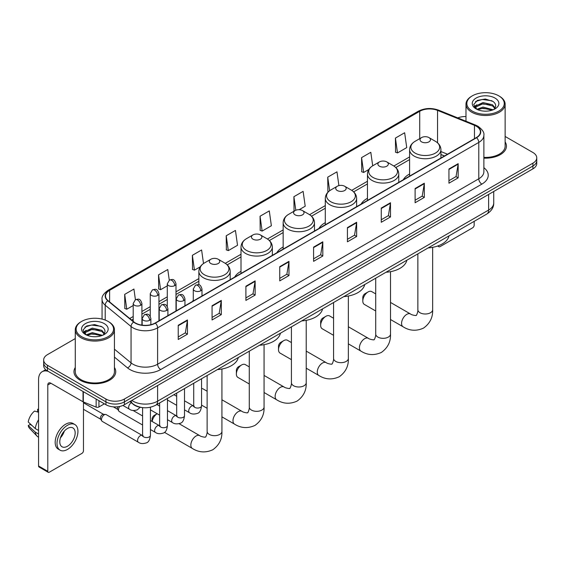 <?xml version="1.0" encoding="UTF-8"?>
<svg xmlns="http://www.w3.org/2000/svg" width="565" height="565" viewBox="0 0 565 565"><rect width="100%" height="100%" fill="white"/><g stroke="black" fill="none" stroke-linecap="round" stroke-linejoin="round"><path stroke-width="0.85" d="M193.287 300.248A23.059 13.313 0 0 0 192.531 301.435M241.008 271.327A23.059 13.313 0 0 0 234.68 277.097M283.157 246.997A23.059 13.313 0 0 0 276.822 252.767M325.299 222.659A23.059 13.313 0 0 0 318.971 228.437M367.448 198.329A23.059 13.313 0 0 0 361.113 204.099M409.597 173.999A23.059 13.313 0 0 0 403.262 179.769M444.443 155.989L440.919 154.563M141.645 407.499A13.052 7.536 180 0 1 133.389 404.413L129.901 401.531M75.279 338.576L47.481 354.629A13.052 7.536 0 0 0 43.66 359.954L43.66 365.64A13.052 7.536 0 0 0 47.481 370.965L105.93 404.717A13.052 7.536 0 0 0 124.392 404.717L532.929 168.85A13.052 7.536 0 0 0 536.75 163.518L536.75 160.679A13.052 7.536 0 0 1 532.929 166.004A13.052 7.536 0 0 0 536.75 160.679L536.75 157.833A13.052 7.536 0 0 0 532.929 152.508L505.131 136.455M43.66 359.954A13.052 7.536 0 0 0 47.481 365.287L105.93 399.031A13.052 7.536 0 0 0 124.392 399.031L124.392 401.87L532.929 166.004L124.392 401.87A13.052 7.536 0 0 1 105.93 401.87A13.052 7.536 0 0 0 124.392 401.87L124.392 404.717M47.481 365.287L47.481 368.126L105.93 401.87L47.481 368.126A13.052 7.536 0 0 1 43.66 362.801A13.052 7.536 0 0 0 47.481 368.126L47.481 370.965M75.279 367.483A20.884 12.056 0 0 0 73.973 371.678A20.884 12.056 0 0 0 80.089 380.203A20.884 12.056 0 0 0 102.851 382.816A20.884 12.056 0 0 0 115.74 371.678A20.884 12.056 0 0 0 114.434 367.483A20.884 12.056 0 0 1 115.74 371.678A20.884 12.056 0 0 1 102.851 382.816A20.884 12.056 0 0 1 80.089 380.203A20.884 12.056 0 0 1 73.973 371.678A20.884 12.056 0 0 1 75.279 367.483M476.323 126.221A13.92 8.037 180 0 1 480.398 131.906A13.92 8.037 180 0 1 476.323 137.585L155.156 323.011A13.92 8.037 180 0 1 133.905 321.937L108.056 300.629A13.92 8.037 180 0 1 105.542 296.018A13.92 8.037 180 0 1 109.617 290.332L419.724 111.298A13.92 8.037 180 0 1 437.55 110.394L474.466 125.317A13.92 8.037 180 0 1 476.323 126.221M476.57 126.08A14.273 8.242 0 0 0 474.664 125.155L437.755 110.232A14.273 8.242 0 0 0 419.477 111.157L109.37 290.191A14.273 8.242 0 0 0 107.774 300.742L133.623 322.057A14.273 8.242 0 0 0 155.396 323.152L476.57 137.726A14.273 8.242 0 0 0 476.57 126.08M178.229 325.285L178.229 339.494L187.453 334.169L187.453 319.96L178.229 325.285M178.229 336.973L185.334 332.87L187.418 320.433A3.482 2.013 -120 0 0 187.453 319.96M185.271 332.905L187.453 334.169M212.066 305.75L212.066 319.96L221.296 314.627L221.296 300.418L212.066 305.75M212.066 317.438L219.171 313.335L221.254 300.891A3.482 2.013 -120 0 0 221.296 300.418M219.114 313.37L221.296 314.627M245.902 286.215L245.902 300.418L255.133 295.092L255.133 280.883L245.902 286.215M245.902 297.903L253.014 293.793L255.097 281.356A3.482 2.013 -120 0 0 255.133 280.883M252.951 293.835L255.133 295.092M279.746 266.673L279.746 280.883L288.976 275.558L288.976 261.348L279.746 266.673M279.746 278.361L286.851 274.258L288.934 261.821A3.482 2.013 -120 0 0 288.976 261.348M286.794 274.293L288.976 275.558M448.942 168.992L448.942 183.201L458.173 177.869L458.173 163.659L448.942 168.992M448.942 180.68L456.054 176.57L458.137 164.133A3.482 2.013 -120 0 0 458.173 163.659M455.99 176.612L458.173 177.869M415.106 188.526L415.106 202.736L424.329 197.404L424.329 183.201L415.106 188.526M415.106 200.215L422.21 196.112L424.294 183.667A3.482 2.013 -120 0 0 424.329 183.201M422.147 196.147L424.329 197.404M381.262 208.061L381.262 222.271L390.493 216.946L390.493 202.736L381.262 208.061M381.262 219.75L388.374 215.646L390.457 203.209A3.482 2.013 -120 0 0 390.493 202.736M388.31 215.682L390.493 216.946M347.426 227.603L347.426 241.813L356.656 236.481L356.656 222.271L347.426 227.603M347.426 239.292L354.53 235.181L356.614 222.744A3.482 2.013 -120 0 0 356.656 222.271M354.467 235.224L356.656 236.481M313.582 247.138L313.582 261.348L322.813 256.016L322.813 241.806L313.582 247.138M313.582 258.827L320.694 254.723L322.777 242.279A3.482 2.013 -120 0 0 322.813 241.806M320.63 254.759L322.813 256.016M483.88 158.129A20.884 12.056 0 0 0 506.438 146.116A20.884 12.056 0 0 0 505.131 141.914A20.884 12.056 0 0 1 506.438 146.116A20.884 12.056 0 0 1 483.88 158.129M124.392 399.031L532.929 163.165A13.052 7.536 0 0 0 536.75 157.833M465.977 116.567A13.052 7.536 0 0 0 457.784 117.908M203.506 263.523L201.606 249.977L192.375 255.309L192.524 269.427M169.267 280.191L167.77 269.519L158.539 274.844L158.687 288.969M135.423 299.718L133.926 289.054L124.696 294.379L124.844 308.504M299.153 209.707L305.206 206.211L303.123 191.365L293.899 196.698L294.047 210.823M338.901 185.617L336.966 171.831L327.735 177.156L327.884 191.281M372.702 165.799L370.802 152.296L361.579 157.621L361.727 171.746M395.415 138.086L397.499 152.931L406.729 147.599L404.646 132.754L395.415 138.086L395.564 152.211M226.219 235.767L228.302 250.62L237.526 245.288L235.443 230.442L226.219 235.767L226.367 249.892M260.055 216.233L262.139 231.078L271.37 225.753L269.286 210.907L260.055 216.233L260.204 230.358M262.139 231.078L260.055 230.301M294.457 210.971L293.899 210.766M293.899 196.698L295.799 210.258M328.611 191.556L327.735 191.224M327.735 177.156L329.642 190.73M361.579 157.621L363.662 172.466L368.797 169.5M363.662 172.466L361.579 171.689M397.499 152.931L395.415 152.155M228.302 250.62L226.219 249.836M192.375 255.309L194.459 270.155L200.208 266.835M194.459 270.155L192.375 269.378M158.539 274.844L160.622 289.69L167.289 285.841M160.622 289.69L158.539 288.913M124.696 294.379L126.779 309.232L133.206 305.517M126.779 309.232L124.696 308.448M438.447 245.733L438.482 245.754A2.175 1.257 120 0 0 438.934 246.75A2.175 1.257 120 0 0 440.022 246.644L472.63 227.815A2.175 1.257 120 0 0 474.169 225.153L474.169 221.346M472.326 111.121A18.709 10.799 0 0 0 498.782 111.121A18.709 10.799 0 0 0 498.782 95.845L499.396 96.205A19.577 11.3 0 0 1 505.131 104.193A19.577 11.3 0 0 1 493.047 114.639A19.577 11.3 0 0 1 471.711 112.188A19.577 11.3 0 0 1 465.977 104.193A19.577 11.3 0 0 1 471.711 96.205L472.326 95.845A18.709 10.799 0 0 0 472.326 111.121M483.88 157.374A19.577 11.3 0 0 0 505.131 146.116L505.131 104.193M476.846 109.299L483.004 107.06L493.181 109.787M477.778 109.723L483.004 108.19L492.122 110.168M476.676 109.215L475.716 107.103L476.055 105.817L483.004 102.555L492.503 104.772L495.11 107.859M475.744 108.593L475.716 107.103M475.786 107.668L476.055 106.94L483.004 103.678L492.503 105.902L494.813 108.325M493.591 109.61A9.831 5.678 0 0 0 494.015 109.236C496.522 106.503 496.19 103.904 493.019 101.439L485.328 99.016L477.397 100.401L473.71 104.483L476.097 108.854M494.968 98.049A13.313 7.684 0 0 0 476.168 98.035A13.313 7.684 0 0 0 476.083 108.89A13.313 7.684 0 0 0 476.14 108.918A13.313 7.684 0 0 0 495.025 108.89A13.313 7.684 0 0 0 494.968 98.049M494.848 108.989L495.809 108.332M499.396 96.205L498.782 95.845A18.709 10.799 0 0 0 472.326 95.845M475.568 101.523L482.235 99.475L491.917 100.768M474.289 107.011L476.104 105.726M479.106 104.553L482.235 103.988L490.067 104.659M479.106 109.066L482.235 108.494L490.067 109.172M474.084 106.651L476.86 104.786M362.808 301.025L362.808 297.473A3.044 1.759 -60 0 1 364.962 293.744L368.034 291.971A7.394 4.273 120 0 0 362.808 301.025A7.394 4.273 120 0 0 364.34 304.415L375.711 310.983M421.561 141.85A5.219 3.016 0 0 0 428.948 141.85A5.219 3.016 0 0 0 428.948 137.585L435.431 141.328A14.386 8.306 0 0 1 435.431 153.08A14.386 8.306 0 0 1 415.084 153.08A14.386 8.306 0 0 1 415.084 141.328C411.539 143.432 409.71 146.229 409.597 149.718A15.665 9.04 0 0 0 414.18 156.109A15.665 9.04 0 0 0 431.25 158.066A15.665 9.04 0 0 0 440.919 149.718C440.799 146.229 438.97 143.432 435.431 141.328L428.948 137.585A5.219 3.016 0 0 0 421.561 137.585A5.219 3.016 0 0 0 421.561 141.85M428.129 247.922A23.928 13.814 0 0 0 449.013 235.866M375.711 293.899L371.735 291.604A7.394 4.273 120 0 0 368.034 291.971L364.962 293.744M320.659 325.362L320.659 321.81A3.044 1.759 -60 0 1 322.813 318.081L325.892 316.301A7.394 4.273 120 0 0 320.659 325.362A7.394 4.273 120 0 0 322.191 328.745L333.569 335.313M379.419 166.181A5.219 3.016 0 0 0 386.799 166.181A5.219 3.016 0 0 0 386.799 161.922L393.282 165.665A14.386 8.306 0 0 1 393.282 177.41A14.386 8.306 0 0 1 372.935 177.41A14.386 8.306 0 0 1 372.935 165.665C369.39 167.77 367.561 170.559 367.448 174.048A15.665 9.04 0 0 0 372.038 180.44A15.665 9.04 0 0 0 389.101 182.403A15.665 9.04 0 0 0 398.77 174.048C398.657 170.559 396.828 167.77 393.282 165.665L386.799 161.922A5.219 3.016 0 0 0 379.419 161.922A5.219 3.016 0 0 0 379.419 166.181M385.987 272.252A23.928 13.814 0 0 0 406.864 260.204M333.569 318.236L329.586 315.934A7.394 4.273 120 0 0 325.892 316.301L322.813 318.081M278.517 349.693L278.517 346.14A3.044 1.759 -60 0 1 280.671 342.411L283.743 340.631A7.394 4.273 120 0 0 278.517 349.693A7.394 4.273 120 0 0 280.049 353.076L291.42 359.644M337.27 190.518A5.219 3.016 0 0 0 344.657 190.518A5.219 3.016 0 0 0 344.657 186.252L351.14 189.995A14.386 8.306 0 0 1 351.14 201.74A14.386 8.306 0 0 1 330.793 201.74A14.386 8.306 0 0 1 330.793 189.995C327.248 192.1 325.419 194.897 325.299 198.379A15.665 9.04 0 0 0 329.889 204.777A15.665 9.04 0 0 0 346.959 206.734A15.665 9.04 0 0 0 356.628 198.379C356.508 194.897 354.679 192.1 351.14 189.995L344.657 186.252A5.219 3.016 0 0 0 337.27 186.252A5.219 3.016 0 0 0 337.27 190.518M343.838 296.59A23.928 13.814 0 0 0 364.722 284.534M291.42 342.567L287.444 340.264A7.394 4.273 120 0 0 283.743 340.631L280.671 342.411M236.368 374.023L236.368 370.47A3.044 1.759 -60 0 1 238.522 366.742L241.601 364.969A7.394 4.273 120 0 0 236.368 374.023A7.394 4.273 120 0 0 237.9 377.413L249.278 383.981M295.128 214.848A5.219 3.016 0 0 0 302.508 214.848A5.219 3.016 0 0 0 302.508 210.583L308.991 214.326A14.386 8.306 0 0 1 308.991 226.078A14.386 8.306 0 0 1 288.644 226.078A14.386 8.306 0 0 1 288.644 214.326C285.099 216.43 283.27 219.227 283.157 222.716A15.665 9.04 0 0 0 287.74 229.107A15.665 9.04 0 0 0 304.81 231.064A15.665 9.04 0 0 0 314.479 222.716C314.366 219.227 312.537 216.43 308.991 214.326L302.508 210.583A5.219 3.016 0 0 0 295.128 210.583A5.219 3.016 0 0 0 295.128 214.848M301.696 320.92A23.928 13.814 0 0 0 322.573 308.864M249.278 366.897L245.295 364.602A7.394 4.273 120 0 0 241.601 364.969L238.522 366.742M252.979 239.179A5.219 3.016 0 0 0 260.366 239.179A5.219 3.016 0 0 0 260.366 234.92L266.849 238.663A14.386 8.306 0 0 1 266.849 250.408A14.386 8.306 0 0 1 246.495 250.408A14.386 8.306 0 0 1 246.495 238.663C242.957 240.768 241.128 243.557 241.008 247.046A15.665 9.04 0 0 0 245.598 253.438A15.665 9.04 0 0 0 262.669 255.401A15.665 9.04 0 0 0 272.337 247.046C272.217 243.557 270.388 240.768 266.849 238.663L260.366 234.92A5.219 3.016 0 0 0 252.979 234.92A5.219 3.016 0 0 0 252.979 239.179M259.547 345.25A23.928 13.814 0 0 0 280.431 333.202M207.129 391.234L203.153 388.932A7.394 4.273 120 0 0 201.55 388.593M152.077 421.434L152.077 419.138A3.044 1.759 -60 0 1 154.231 415.409L157.148 413.728A7.394 4.273 120 0 0 152.169 421.49M210.837 263.516A5.219 3.016 0 0 0 218.217 263.516A5.219 3.016 0 0 0 218.217 259.25L224.701 262.993A14.386 8.306 0 0 1 224.701 274.738A14.386 8.306 0 0 1 204.353 274.738A14.386 8.306 0 0 1 204.353 262.993C200.808 265.098 198.979 267.895 198.866 271.377A15.665 9.04 0 0 0 203.449 277.775A15.665 9.04 0 0 0 220.52 279.731A15.665 9.04 0 0 0 230.188 271.377C230.075 267.895 228.246 265.098 224.701 262.993L218.217 259.25A5.219 3.016 0 0 0 210.837 259.25A5.219 3.016 0 0 0 210.837 263.516M217.405 369.588A23.928 13.814 0 0 0 238.282 357.532M142.592 425L119.328 411.567A3.913 2.26 -60 0 1 118.834 411.087A3.913 2.26 -60 0 1 118.516 409.78A3.913 2.26 -60 0 1 119.716 406.447M118.834 411.087L117.668 409.215A2.825 1.631 -60 0 1 117.435 408.269A2.825 1.631 -60 0 1 117.781 406.765M101.474 419.618A3.913 2.26 -60 0 1 104.243 414.823A3.913 2.26 -60 0 1 105.535 414.442A3.913 2.26 -60 0 1 106.199 414.625L142.316 435.481A3.913 2.26 -60 0 0 140.53 435.58A3.913 2.26 -60 0 0 140.353 435.672A3.913 2.26 -60 0 0 137.796 439.125A3.913 2.26 -60 0 0 138.397 442.261L102.279 421.412A3.913 2.26 -60 0 1 101.792 420.925A3.913 2.26 -60 0 1 101.474 419.618M101.792 420.925L100.626 419.053A2.825 1.631 -60 0 1 100.393 418.107A2.825 1.631 -60 0 1 102.392 414.646A2.825 1.631 -60 0 1 103.331 414.371L105.535 414.442M98.932 400.67L98.932 406.977L104.391 403.827M48.131 371.346A17.402 10.05 -120 0 0 42.163 371.706A17.402 10.05 -120 0 0 38.561 379.673L38.561 465.991L47.792 471.316L47.792 384.998A4.351 2.514 60 0 1 48.689 383.006A4.351 2.514 60 0 1 50.864 383.225L83.034 401.793L83.034 391.496M47.792 471.316A2.175 1.257 120 0 0 48.237 472.312L39.013 466.987A2.175 1.257 -60 0 1 38.561 465.991M48.237 472.312A2.175 1.257 120 0 0 49.325 472.206L81.939 453.377A2.175 1.257 120 0 0 83.472 450.715L83.472 401.998M98.932 406.977A2.175 1.257 180 0 1 96.149 407.118L83.323 401.934A2.175 1.257 180 0 1 83.034 401.793M67.475 446.237A10.876 6.279 120 0 0 74.58 436.653A10.876 6.279 120 0 0 72.913 427.938A10.876 6.279 120 0 0 67.475 428.482A10.876 6.279 120 0 0 60.37 438.066A10.876 6.279 120 0 0 62.037 446.781A10.876 6.279 120 0 0 67.475 446.237M60.448 437.811A10.876 6.279 120 0 0 64.354 431.046M38.561 409.568L37.636 409.293L37.636 411.475L38.561 412.012M74.877 424.548L73.026 423.482A14.789 8.539 120 0 0 65.632 424.216A14.789 8.539 120 0 0 55.97 437.254A14.789 8.539 120 0 0 58.237 449.104L60.081 450.171A14.789 8.539 120 0 0 67.475 449.436A14.789 8.539 120 0 0 77.144 436.406A14.789 8.539 120 0 0 74.877 424.548A14.789 8.539 120 0 0 67.475 425.283A14.789 8.539 120 0 0 57.814 438.32A14.789 8.539 120 0 0 60.081 450.171M38.561 419.739A14.358 8.291 120 0 0 35.291 428.588L28.25 421.999A11.314 6.533 120 0 1 34.564 411.066L38.561 412.281M38.561 430.474L35.291 428.588M32.057 425.565L30.143 424.456L28.25 425.551L35.291 432.14L38.561 434.026M35.291 432.14A14.358 8.291 120 0 0 37.064 436.152A14.358 8.291 120 0 0 38.152 437.006L38.561 437.239M38.561 409.032A11.314 6.533 120 0 0 37.636 409.293M28.25 425.551A11.314 6.533 120 0 0 29.585 428.369L37.064 436.152M81.628 336.691A18.709 10.799 0 0 0 108.085 336.691A18.709 10.799 0 0 0 108.085 321.414L108.699 321.768A19.577 11.3 0 0 1 114.434 329.762A19.577 11.3 0 0 1 102.35 340.208A19.577 11.3 0 0 1 81.014 337.757A19.577 11.3 0 0 1 75.279 329.762A19.577 11.3 0 0 1 81.014 321.768L81.628 321.414A18.709 10.799 0 0 0 81.628 336.691M75.279 329.762L75.279 371.678A19.577 11.3 0 0 0 81.014 379.673A19.577 11.3 0 0 0 102.35 382.124A19.577 11.3 0 0 0 114.434 371.678L114.434 329.762M86.155 334.868L92.314 332.63L102.484 335.349M87.088 335.292L92.314 333.76L101.432 335.737M85.986 334.784L85.025 332.665L85.357 331.38L92.314 328.117L101.813 330.341L104.419 333.421M85.054 334.162L85.025 332.665M85.089 333.23L85.357 332.51L92.314 329.247L101.813 331.464L104.122 333.894M102.901 335.179A9.831 5.678 0 0 0 103.317 334.805C105.825 332.072 105.493 329.466 102.322 327.001L94.63 324.585L86.699 325.963L83.013 330.052L85.407 334.423M104.271 323.618A13.313 7.684 0 0 0 85.47 323.597A13.313 7.684 0 0 0 85.386 334.452A13.313 7.684 0 0 0 85.442 334.487A13.313 7.684 0 0 0 104.327 334.452A13.313 7.684 0 0 0 104.271 323.618M104.151 334.551L105.111 333.901M108.699 321.768L108.085 321.414A18.709 10.799 0 0 0 81.628 321.414M84.877 327.086L91.537 325.037L101.227 326.33M83.592 332.58L85.407 331.288M88.415 330.115L91.537 329.55L99.376 330.221M88.415 334.628L91.537 334.063L99.376 334.734M83.387 332.213L86.163 330.348M131.836 400.416A17.402 10.05 0 0 0 133.001 401.164A17.402 10.05 0 0 0 157.614 401.164L488.626 210.053A17.402 10.05 0 0 0 493.725 202.948C493.852 207.27 491.55 210.964 486.825 214.036L155.813 405.147A8.701 5.021 60 0 0 157.614 401.164L157.614 385.535M488.626 194.424L488.626 210.053A8.701 5.021 60 0 1 486.825 214.036M131.129 400.825A8.701 5.82 129.5 0 0 132.648 403.65L130.007 401.475M532.929 168.85L532.929 163.165M105.93 404.717L105.93 399.031M483.88 167.706A21.753 12.557 180 0 1 481.86 184.119L160.693 369.545A4.351 2.514 60 0 1 157.614 364.22L478.781 178.794A17.402 10.05 0 0 0 483.88 171.689L483.88 135.31A17.402 10.05 180 0 1 478.781 142.415A4.351 2.514 -120 0 0 476.57 137.726M160.693 369.545A21.753 12.557 180 0 1 129.929 369.545A21.753 12.557 180 0 1 127.492 367.872L114.434 357.108M133.623 322.057A4.351 2.91 129.5 0 0 131.052 326.499L131.052 362.878A17.402 10.05 0 0 0 133.001 364.22A17.402 10.05 0 0 0 157.614 364.22L157.614 327.841A17.402 10.05 180 0 1 131.052 326.499L105.21 305.192A17.402 10.05 180 0 1 102.06 299.429L102.06 319.084M483.88 135.31C484.459 132.598 482.461 129.562 477.884 126.214L475.596 125.105A4.351 2.034 112 0 0 474.664 125.155M475.596 125.105L438.68 110.182C431.476 107.633 424.64 108.007 418.164 111.298A4.351 2.514 60 0 1 419.477 111.157M109.37 290.191A4.351 2.514 -120 0 0 108.056 290.332C103.543 293.581 101.545 296.611 102.06 299.429M107.774 300.742A4.351 2.91 129.5 0 0 105.21 305.192L105.21 320.051M438.68 110.182A4.351 2.034 112 0 0 437.755 110.232M155.396 323.152A4.351 2.514 60 0 1 157.614 327.841L478.781 142.415L478.781 178.794A4.351 2.514 60 0 0 481.86 184.119M114.434 349.177L131.052 362.878A4.351 2.91 -50.5 0 1 127.492 367.872M109.617 290.332L109.617 301.915M474.466 125.317L474.466 138.658M437.55 110.394L437.55 142.839M447.522 154.217L440.919 151.54M419.724 111.298L419.724 138.651M409.597 156.929L393.861 166.011M367.448 181.266L351.713 190.349M325.299 205.596L309.571 214.679M283.157 229.927L267.422 239.009M241.008 254.264L225.28 263.346M198.866 278.594L175.99 291.801M167.289 296.823L158.949 301.639M150.248 306.661L141.907 311.477M133.206 316.499L129.738 318.505M313.582 247.59L322.777 242.279M347.426 228.048L356.614 222.744M381.262 208.513L390.457 203.209M415.106 188.978L424.294 183.667M448.942 169.436L458.137 164.133M279.746 267.125L288.934 261.821M245.902 286.66L255.097 281.356M212.066 306.202L221.254 300.891M178.229 325.737L187.418 320.433M432.649 247.35L432.649 309.733A7.394 4.273 180 0 1 430.488 312.749A7.394 4.273 180 0 1 420.028 312.749A7.394 4.273 180 0 1 417.86 309.733C418.312 310.962 416.391 316.329 416.151 315.277C416.942 316.005 411.341 314.988 410.494 313.985L390.507 302.437M432.649 309.733C432.967 317.382 429.93 323.505 423.545 328.081C416.391 331.323 409.576 330.892 403.099 326.789A7.394 4.273 -60 0 1 401.969 320.863A7.394 4.273 -60 0 1 406.8 314.345A7.394 4.273 -60 0 1 410.494 313.985M390.507 271.68L390.507 334.063A7.394 4.273 180 0 1 388.339 337.079A7.394 4.273 180 0 1 377.879 337.079A7.394 4.273 180 0 1 375.711 334.063C376.163 335.299 374.242 340.66 374.009 339.607C374.8 340.335 369.192 339.318 368.352 338.315L348.358 326.775M390.507 334.063C390.825 341.719 387.788 347.835 381.403 352.419C374.242 355.653 367.427 355.223 360.95 351.126A7.394 4.273 -60 0 1 359.82 345.201A7.394 4.273 -60 0 1 364.651 338.682A7.394 4.273 -60 0 1 368.352 338.315M348.358 296.011L348.358 358.394A7.394 4.273 180 0 1 346.197 361.416A7.394 4.273 180 0 1 335.737 361.416A7.394 4.273 180 0 1 333.569 358.394C334.021 359.63 332.1 364.99 331.86 363.938C332.651 364.672 327.05 363.655 326.203 362.645L306.216 351.105M348.358 358.394C348.676 366.049 345.639 372.166 339.254 376.749C332.1 379.991 325.285 379.56 318.808 375.457A7.394 4.273 -60 0 1 317.671 369.531A7.394 4.273 -60 0 1 322.509 363.013A7.394 4.273 -60 0 1 326.203 362.645M306.216 320.348L306.216 382.724A7.394 4.273 180 0 1 304.048 385.747A7.394 4.273 180 0 1 293.588 385.747A7.394 4.273 180 0 1 291.42 382.724C291.872 383.96 289.951 389.327 289.711 388.275C290.509 389.002 284.901 387.986 284.061 386.983L264.067 375.435M306.216 382.724C306.527 390.38 303.497 396.503 297.112 401.079C289.951 404.321 283.136 403.89 276.659 399.787A7.394 4.273 -60 0 1 275.529 393.861A7.394 4.273 -60 0 1 280.36 387.343A7.394 4.273 -60 0 1 284.061 386.983M264.067 344.678L264.067 407.061A7.394 4.273 180 0 1 261.899 410.077A7.394 4.273 180 0 1 251.439 410.077A7.394 4.273 180 0 1 249.278 407.061C249.723 408.297 247.802 413.658 247.569 412.605C248.36 413.333 242.759 412.316 241.912 411.313L221.925 399.773M264.067 407.061C264.385 414.717 261.348 420.833 254.963 425.417C247.809 428.651 240.994 428.221 234.517 424.124A7.394 4.273 -60 0 1 233.38 418.199A7.394 4.273 -60 0 1 238.211 411.68A7.394 4.273 -60 0 1 241.912 411.313M221.925 369.009L221.925 431.392A7.394 4.273 180 0 1 219.757 434.414A7.394 4.273 180 0 1 209.297 434.414A7.394 4.273 180 0 1 207.129 431.392C207.581 432.628 205.66 437.988 205.42 436.936C206.218 437.67 200.61 436.653 199.77 435.643L179.077 423.701M221.925 431.392C222.236 439.047 219.206 445.164 212.821 449.747C205.66 452.989 198.845 452.558 192.368 448.455A7.394 4.273 -60 0 1 191.238 442.529A7.394 4.273 -60 0 1 196.069 436.011A7.394 4.273 -60 0 1 199.77 435.643M200.716 290.777A4.351 2.514 0 0 0 201.988 288.998C200.222 283.418 198.506 284.534 195.462 285.233A4.351 2.514 60 0 1 197.637 285.445A4.351 2.514 -120 0 1 200.716 290.777A4.351 2.514 0 0 1 194.558 290.777A4.351 2.514 0 0 1 193.287 288.998L195.462 285.233M184.508 409.844L189.529 412.74A3.913 2.26 -60 0 1 188.929 409.604A3.913 2.26 -60 0 1 191.486 406.15A3.913 2.26 -60 0 1 191.662 406.058A3.913 2.26 -60 0 1 193.442 405.96L184.508 400.804M193.943 406.355L193.597 406.645L193.724 405.797A3.913 2.26 -0 0 0 194.869 407.4A3.913 2.26 -0 0 0 200.229 407.492A3.913 2.26 -0 0 0 201.55 405.797C201.013 410.345 199.607 412.888 197.326 413.418C194.056 414.413 191.457 414.187 189.529 412.74M183.674 300.615A4.351 2.514 0 0 0 184.946 298.843C183.18 293.256 181.464 294.372 178.42 295.071A4.351 2.514 60 0 1 180.595 295.29A4.351 2.514 -120 0 1 183.674 300.615A4.351 2.514 0 0 1 177.516 300.615A4.351 2.514 0 0 1 176.245 298.843L178.42 295.071M167.466 419.682L172.487 422.585A3.913 2.26 -60 0 1 171.887 419.442A3.913 2.26 -60 0 1 174.444 415.995A3.913 2.26 -60 0 1 174.613 415.897A3.913 2.26 -60 0 1 176.4 415.798L167.466 410.642M176.901 416.193L176.555 416.483L176.683 415.635A3.913 2.26 -0 0 0 177.827 417.238A3.913 2.26 -0 0 0 183.187 417.337A3.913 2.26 -0 0 0 184.508 415.635C183.971 420.183 182.566 422.726 180.284 423.256C177.014 424.251 174.416 424.025 172.487 422.585M166.626 310.453A4.351 2.514 0 0 0 167.904 308.681C166.138 303.101 164.422 304.21 161.378 304.909A4.351 2.514 60 0 1 163.553 305.128A4.351 2.514 -120 0 1 166.626 310.453A4.351 2.514 0 0 1 160.474 310.453A4.351 2.514 0 0 1 159.203 308.681L161.378 304.909M150.424 429.527L155.439 432.423A3.913 2.26 -60 0 1 154.838 429.28A3.913 2.26 -60 0 1 157.402 425.833A3.913 2.26 -60 0 1 157.571 425.742A3.913 2.26 -60 0 1 159.358 425.636L150.424 420.48M159.86 426.031L159.514 426.321L159.634 425.48A3.913 2.26 -0 0 0 160.785 427.076A3.913 2.26 -0 0 0 166.138 427.175A3.913 2.26 -0 0 0 167.466 425.48C166.929 430.022 165.524 432.564 163.243 433.094C159.973 434.09 157.374 433.864 155.439 432.423M149.584 320.298A4.351 2.514 0 0 0 150.862 318.519C149.096 312.939 147.38 314.048 144.336 314.754A4.351 2.514 60 0 1 146.512 314.966A4.351 2.514 -120 0 1 149.584 320.298A4.351 2.514 0 0 1 143.432 320.298A4.351 2.514 0 0 1 142.161 318.519L144.336 314.754M142.818 435.876L142.465 436.166L142.592 435.318A3.913 2.26 -0 0 0 143.743 436.915A3.913 2.26 -0 0 0 149.096 437.013A3.913 2.26 -0 0 0 150.424 435.318C149.887 439.867 148.482 442.402 146.201 442.939C142.931 443.935 140.325 443.709 138.397 442.261M174.719 285.608A4.351 2.514 0 0 0 175.99 283.835C174.225 278.248 172.509 279.364 169.465 280.063A4.351 2.514 60 0 1 171.64 280.282A4.351 2.514 -120 0 1 174.719 285.608A4.351 2.514 0 0 1 168.568 285.608A4.351 2.514 0 0 1 167.289 283.835L169.465 280.063M157.677 295.446A4.351 2.514 0 0 0 158.949 293.673C157.183 288.094 155.467 289.202 152.423 289.902A4.351 2.514 60 0 1 154.598 290.12A4.351 2.514 -120 0 1 157.677 295.446A4.351 2.514 0 0 1 151.526 295.446A4.351 2.514 0 0 1 150.248 293.673L152.423 289.902M140.636 305.284A4.351 2.514 0 0 0 141.907 303.511C140.141 297.932 138.425 299.04 135.381 299.74A4.351 2.514 60 0 1 137.556 299.959A4.351 2.514 -120 0 1 140.636 305.284A4.351 2.514 0 0 1 134.477 305.284A4.351 2.514 0 0 1 133.206 303.511L135.381 299.74M140.148 407.28L137.246 409.879C133.976 410.875 131.377 410.649 129.449 409.208A3.913 2.26 -60 0 1 128.636 407.414A3.913 2.26 -60 0 1 131.292 402.683M47.792 384.998L50.864 383.225M83.323 391.658L83.323 401.934M96.149 407.118L96.149 399.067M155.813 405.147C148.807 408.665 141.808 408.665 134.809 405.147L132.648 403.65M493.725 202.948L493.725 191.479M418.164 111.298L108.056 290.332M409.597 159.577L395.811 167.537M367.448 183.915L353.662 191.867M325.299 208.245L311.52 216.204M283.157 232.575L269.371 240.535M241.008 256.913L227.229 264.865M198.866 281.243L175.99 294.45M167.289 299.471L158.949 304.288M150.248 309.309L141.907 314.126M133.206 319.147L131.631 320.058M444.542 155.933L440.919 154.471M438.934 246.75L437.67 246.022M465.977 121.221L465.977 104.193M403.099 326.789L390.507 319.522M440.919 158.03L440.919 149.718M409.597 176.111L409.597 149.718M421.561 137.585L415.084 141.328M417.86 253.855L417.86 309.733M360.95 351.126L348.358 343.852M398.77 182.361L398.77 174.048M367.448 200.448L367.448 174.048M379.419 161.922L372.935 165.665M375.711 278.185L375.711 334.063M318.808 375.457L306.216 368.189M356.628 206.691L356.628 198.379M325.299 224.778L325.299 198.379M337.27 186.252L330.793 189.995M333.569 302.522L333.569 358.394M276.659 399.787L264.067 392.52M314.479 231.029L314.479 222.716M283.157 249.109L283.157 222.716M295.128 210.583L288.644 214.326M291.42 326.853L291.42 382.724M234.517 424.124L221.925 416.85M207.129 408.311L201.55 405.091M272.337 255.359L272.337 247.046M241.008 273.446L241.008 247.046M252.979 234.92L246.495 238.663M249.278 351.183L249.278 407.061M154.231 415.409L157.148 413.728M192.368 448.455L164.464 432.345M230.188 279.689L230.188 271.377M198.866 284.824L198.866 271.377M210.837 259.25L204.353 262.993M207.129 375.52L207.129 431.392M194.24 406.27L193.442 405.96M201.55 378.734L201.55 405.797M201.988 295.975L201.988 288.998M176.683 405.324L167.466 400.006M193.724 383.261L193.724 405.797M193.287 300.997L193.287 288.998M176.683 396.284L173.921 394.688M177.198 416.115L176.4 415.798M184.508 388.579L184.508 415.635M184.946 305.813L184.946 298.843M159.634 415.162L150.424 409.844M176.683 393.099L176.683 415.635M176.245 310.835L176.245 298.843M159.634 406.122L156.879 404.526M160.149 425.954L159.358 425.636M167.466 398.417L167.466 425.48M167.904 315.651L167.904 308.681M113.318 406.842L117.81 409.441M159.634 402.937L159.634 425.48M159.203 320.673L159.203 308.681M142.592 415.96L133.142 410.508M143.107 435.792L142.316 435.481M150.424 407.217L150.424 435.318M150.862 324.698L150.862 318.519M83.472 409.293L100.768 419.279M142.592 407.626L142.592 435.318M142.161 325.158L142.161 318.519M83.472 402.767L103.593 414.378M175.99 310.983L175.99 283.835M167.289 306.456L167.289 283.835M158.949 320.821L158.949 293.673M150.248 316.294L150.248 293.673M141.907 325.122L141.907 303.511M129.449 409.208L122.923 405.444M133.206 321.365L133.206 303.511M42.163 371.706L45.687 369.672"/></g></svg>
